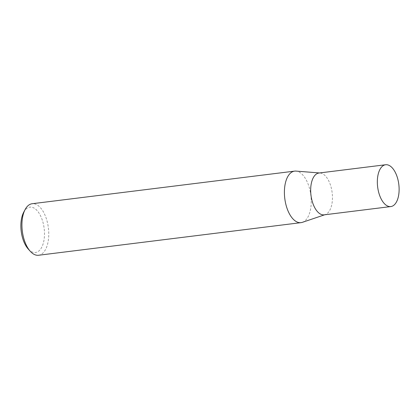 <?xml version="1.0" encoding="UTF-8"?>
<svg xmlns="http://www.w3.org/2000/svg" width="420" height="420" viewBox="0 0 420 420"><rect width="100%" height="100%" fill="white"/><g stroke="black" fill="none" stroke-linecap="round" stroke-linejoin="round"><path stroke-width="0.32" stroke-dasharray="2.1 1.58" d="M324.161 214.846A21.068 10.663 82.9 0 0 325.243 214.599A21.068 10.663 82.9 0 0 332.336 200.686A21.068 10.663 82.9 0 0 320.072 173.003A21.068 10.663 82.9 0 0 318.964 173.024M302.348 222.343A25.961 13.136 82.9 0 0 311.089 205.207A25.961 13.136 82.9 0 0 295.985 171.092M23.667 212.299A22.848 11.561 -97.1 0 1 37.569 211.134A22.848 11.561 -97.1 0 1 44.363 237.143A22.848 11.561 -97.1 0 1 28.229 249.018M38.546 255.255A25.961 13.136 82.9 0 0 48.62 237.815A25.961 13.136 82.9 0 0 32.146 203.726M325.243 214.599L324.707 214.778M320.072 173.003L319.515 172.956"/><path stroke-width="0.63" d="M385.628 164.745L318.964 173.024A21.068 10.663 82.9 0 0 310.79 187.184A21.068 10.663 82.9 0 0 324.161 214.846L390.826 206.566A21.068 10.663 82.9 0 0 399 192.407A21.068 10.663 82.9 0 0 385.628 164.745A21.068 10.663 82.9 0 0 377.454 178.899A21.068 10.663 82.9 0 0 390.826 206.566M319.515 172.956L295.985 171.092A25.961 13.136 82.9 0 0 294.619 171.124A25.961 13.136 82.9 0 0 284.545 188.564A25.961 13.136 82.9 0 0 301.019 222.647A25.961 13.136 82.9 0 0 302.348 222.343L324.707 214.778M30.293 251.307L28.229 249.018A22.848 11.561 -97.1 0 1 21 222.5A22.848 11.561 -97.1 0 1 23.667 212.299L25.106 209.58A25.961 13.136 82.9 0 0 22.076 221.172A25.961 13.136 82.9 0 0 30.293 251.307A25.961 13.136 82.9 0 0 38.546 255.255L301.019 222.647M294.619 171.124L32.146 203.726A25.961 13.136 82.9 0 0 25.106 209.58"/></g></svg>
